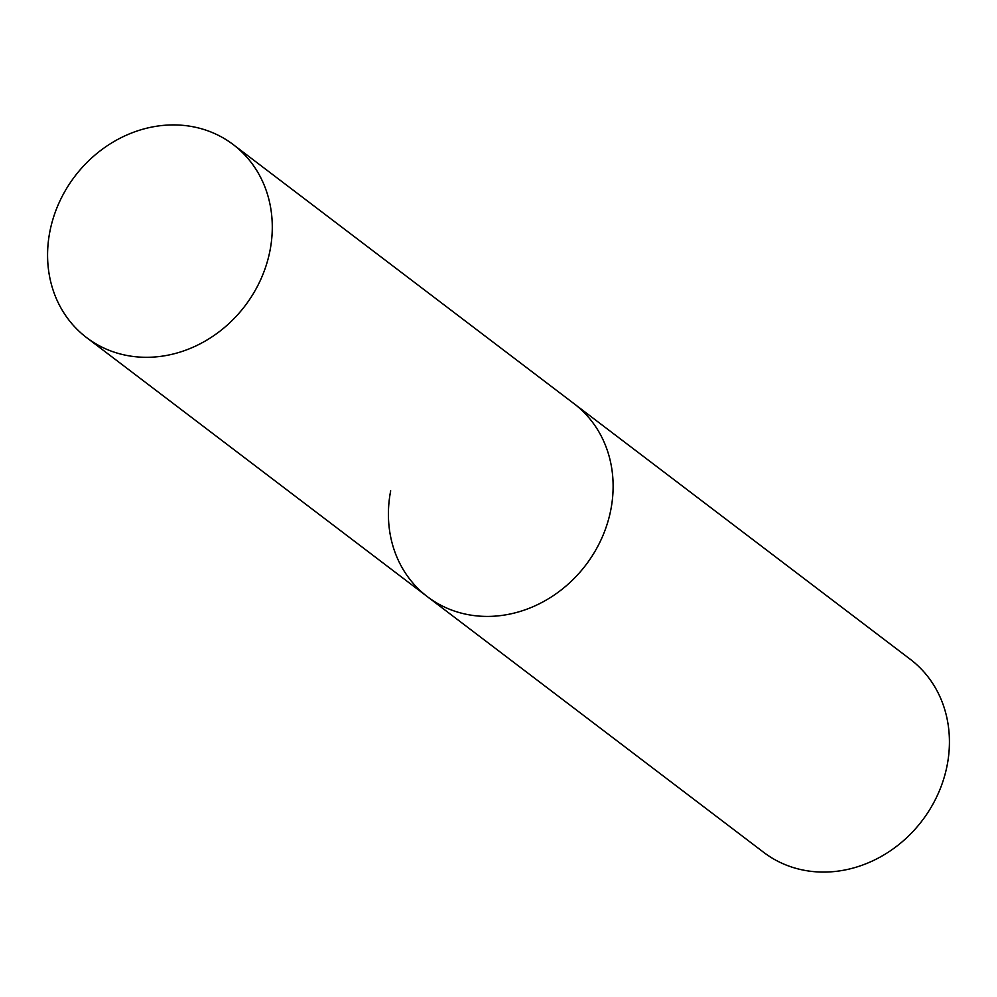 <?xml version="1.0" encoding="UTF-8"?>
<svg xmlns="http://www.w3.org/2000/svg" width="997" height="997" viewBox="0 0 997 997"><rect width="100%" height="100%" fill="white"/><g stroke="black" fill="none" stroke-linecap="round" stroke-linejoin="round"><path stroke-width="1.5" d="M390.687 490.811A121.198 106.916 -52.8 0 0 427.426 596.717A121.198 106.916 -52.8 0 0 610.849 509.641A121.198 106.916 -52.8 0 0 574.122 403.748L910.423 659.403A121.198 106.916 127.2 0 1 947.15 765.31A121.198 106.916 127.2 0 1 763.714 852.373L427.426 596.717A121.198 106.916 -52.8 0 0 610.849 509.641A121.198 106.916 -52.8 0 0 574.122 403.748L233.286 144.627A121.198 106.916 127.2 0 1 270.013 250.521A121.198 106.916 127.2 0 1 86.577 337.597A121.198 106.916 127.2 0 1 49.85 231.69A121.198 106.916 127.2 0 1 233.286 144.627M427.426 596.717L86.577 337.597"/></g></svg>
